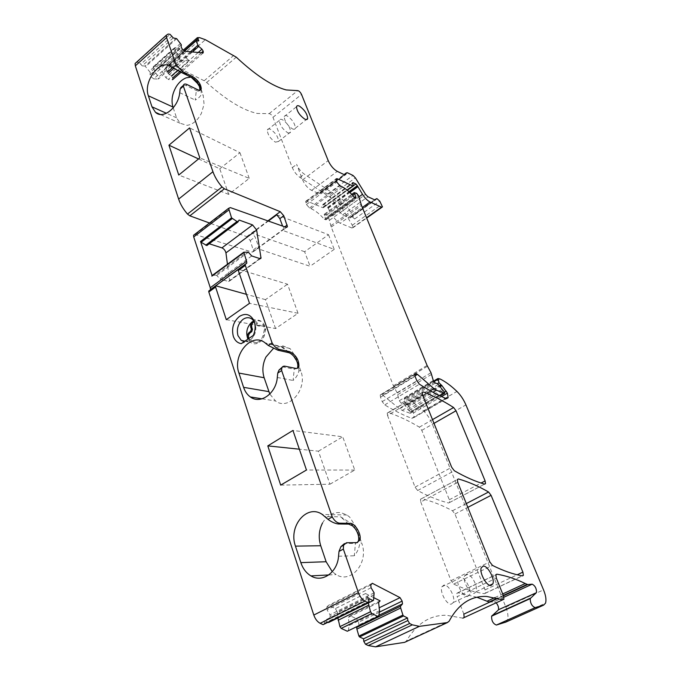 <?xml version="1.0" encoding="UTF-8"?>
<svg xmlns="http://www.w3.org/2000/svg" width="681" height="681" viewBox="0 0 681 681"><rect width="100%" height="100%" fill="white"/><g stroke="black" fill="none" stroke-linecap="round" stroke-linejoin="round"><path stroke-width="0.51" stroke-dasharray="3.4 2.55" d="M441.56 396.563L413.503 412.924L414.048 417.487L411.716 418.347C403.254 415.129 394.265 410.652 384.722 404.914L382.203 401.62L380.5 397.193L380.245 394.929L381.922 394.495L399.611 408.821L402.173 410.379L410.175 413.299L410.515 412.201L407.834 409.511L404.471 404.488L401.305 403.28L399.287 400.717L397.193 392.954L393.405 385.786L331.238 227.062L328.54 217.435L326.676 215.051L324.13 214.396L325.816 219.486L324.428 219.41C319.781 214.072 315.26 210.463 310.859 208.573L309.506 208.02L306.467 204.504L305.65 201.372L306.816 201.031L322.973 207.756L323.518 207.594L322.76 204.538L323.313 204.385L326.156 205.585L327.621 207.288L332.686 215.8C335.095 219.537 337.614 222.023 340.245 223.232L362.343 207.475M197.754 37.421L167.5 64.269L175.264 66.227L204.181 80.758L206.641 82.52C226.211 100.039 243.074 110.348 257.239 113.455L269.157 113.65C270.561 113.829 271.838 115.055 272.979 117.328L292.311 167.645C294.047 171.714 296.593 174.957 299.938 177.375L338.244 202.649L340.202 204.828L352.298 225.224L352.988 227.701L352 227.999L340.245 223.232M351.745 216.464L349.838 217.971L342.552 214.932L340.202 212.6L330.149 196.298L327.782 193.94L322.053 191.438L320.998 191.625L320.138 193.421L319.066 193.617L311.651 190.408C307.863 188.365 304.85 184.849 302.611 179.861L296.61 164.351C298.363 168.428 300.908 171.68 304.254 174.115L342.483 199.576L344.441 201.755L354.656 218.967L351.745 216.464L376.865 198.571M167.5 64.269L167.415 65.699L184.245 50.786M198.843 40.673L168.513 67.504L167.415 65.699M165.841 67.342L184.364 50.896L165.841 67.342L168.513 67.504M165.679 67.462L168.198 73.31L171.467 75.966L172.668 77.932L172.574 79.694L168.156 79.498L189.446 60.822L179.784 60.098L158.315 79.064L158.426 77.268L154.859 71.403L153.268 67.376L174.591 48.334L174.498 47.772L178.873 47.917L157.651 66.832L162.291 71.811L165.823 77.617L168.156 79.498M190.476 51.79L172.608 67.555M192.417 51.96L173.868 68.313M198.222 52.48L177.707 70.492M201.397 52.76L179.852 71.641M203.176 52.922L181.061 72.271M184.832 51.279L153.702 78.86L158.315 79.064M189.446 60.822L187.113 58.881L165.823 77.617M187.113 58.881L183.529 53.007L162.291 71.811M183.529 53.007L178.873 47.917M153.268 67.376L153.548 66.576L157.651 66.832M179.784 60.098L179.861 58.311L176.234 52.377L154.859 71.403M176.234 52.377L174.591 48.334M179.861 58.311L158.426 77.268M153.702 78.86L151.293 76.936L150.058 74.901L181.172 47.202M182.431 49.27L151.293 76.936M181.274 44.682L150.246 72.348L150.058 74.901M150.246 72.348L145.044 66.04L176.021 38.204M180.499 43.414L149.488 71.105M176.685 38.681L145.708 66.5M173.229 37.906L142.176 65.861L145.044 66.04M142.176 65.861L139.001 62.354L170.037 34.288M136.523 62.226L139.001 62.354M194.715 234.383L252.183 252.106L253.664 251.476L250.25 240.555L246.752 236.613L209.51 223.01M276.758 214.804L328.514 234.715L304.62 251.706L310.085 266.28L257.486 248.591L258.559 247.893L258.38 246.164L255.111 236.954L252.038 233.191L268.357 221.053M257.486 248.591L283.492 229.625L282.606 226.092M209.433 290.557L210.31 289.919M324.428 624.119L324.335 620.536L368.83 598.497M328.123 622.306L324.335 620.536M329.11 622.298L373.546 600.284M374.312 594.581L330.132 616.501L329.136 622.187M374.116 592.828L329.996 614.764L330.132 616.501M371.068 587.763L327.042 609.818L329.996 614.764M370.762 584.936L326.82 607.009L327.042 609.818M372.328 583.294L328.506 605.332L326.82 607.009M335.341 608.618L337.41 612.074L367.697 597.033L365.586 593.517L335.341 608.618L328.506 605.332M365.586 593.517L373.895 597.722M380.109 600.863L349.991 615.658L356.589 618.825L379.206 607.793M337.41 612.074L337.904 617.956M367.697 597.033L368.327 602.957M348.297 630.853L349.157 625.473L379.538 610.712M378.61 602.523L348.417 617.335L349.157 625.473M348.417 617.335L349.991 615.658M379.351 612.159L358.623 622.221L356.589 618.825M378.959 615.275L358.896 624.979L357.678 626.324M358.623 622.221L358.896 624.979M404.616 642.345L406.446 640.983L449.102 621.251M462.859 618.152L446.523 615.266C430.145 614.909 416.789 623.481 406.446 640.983M463.846 614.117L457.147 596.675L496.33 578.126M477.006 597.288L457.853 592.725L456.832 593.372L457.147 596.675M503.889 597.237L494.219 601.706L489.554 602.225M494.219 601.706L496.185 602.804M505.94 622.042L507.336 620.348C508.52 617.165 508.017 612.747 505.847 607.077L432.316 424.11C430.12 418.832 427.174 414.423 423.497 410.881C417.632 405.425 411.928 401.441 406.387 398.93L404.25 398.53L404.259 399.253L433.831 381.709M413.503 412.924L408.098 405.578L405.11 402.769L404.259 399.253M287.518 132.599C289.178 133.365 290.191 133.17 290.566 131.995C290.319 127.475 287.646 123.406 282.538 119.779C280.836 118.971 279.797 119.166 279.423 120.367C279.695 124.938 282.394 129.015 287.518 132.599M275.379 142.15L278.478 141.486C278.299 136.949 275.643 132.906 270.51 129.356C268.799 128.573 267.744 128.794 267.335 130.003C267.548 134.583 270.229 138.635 275.379 142.15M420.773 502.008L450.992 580.655L453.665 584.102C464.808 589.235 475.083 592.427 484.489 593.679L485.391 593.125L485.042 589.908L454.959 514.01L452.473 510.767C442.097 505.191 431.814 501.148 421.624 498.645L420.483 499.233L420.773 502.008L457.734 482.293M387.506 415.427L415.07 487.162L417.666 490.533C428.783 496.5 439.1 500.654 448.617 502.995L449.622 502.484L449.307 499.76L421.786 430.324L419.368 427.149C409.017 420.918 398.717 416.057 388.476 412.567L387.242 413.086L387.506 415.427L422.492 394.784M467.685 596.454L469.66 594.777C471.984 589.882 464.757 576.475 460.22 577.224L458.16 578.927C455.827 583.804 463.191 597.373 467.685 596.454M451.299 604.166L453.325 602.481C455.768 597.56 448.634 584.247 444.012 585.047L441.901 586.767C439.449 591.67 446.71 605.145 451.299 604.166M239.142 220.048L208.25 243.449L206.854 245.56M209.229 243.764L208.25 243.449M223.564 280.061L228.552 281.5L229.591 281.015L227.454 264.271M251.706 255.945L220.074 279.065L216.737 275.422L215.622 275.098L247.246 251.842M223.538 280.053L220.074 279.065M248.344 252.208L216.737 275.422M212.131 275.558L215.622 275.098M297.069 368.353L294.226 369.196L293.102 380.458C296.295 377.563 298.235 374.278 298.908 370.617L300.806 371C308.008 388.817 288.761 411.315 275.558 400.981L269.804 394.052M285.075 366.225L283.773 367.076L294.226 369.196L295.52 368.361M283.773 367.076L282.249 367.153M357.457 542.57L355.422 543.395L354.299 555.773C357.491 551.95 359.313 547.686 359.772 542.987L361.662 542.961C369.34 562.208 351.166 584.332 336.116 574.568L332.294 571.699M346.459 542.748L345.003 543.523L355.422 543.395L356.861 542.629M345.003 543.523L344.45 543.591M200.061 90.122C199.499 91.263 198.256 91.399 196.332 90.513L195.226 100.064C198.35 98.447 200.393 96.515 201.338 94.284L200.929 89.552M183.453 85.253L186.058 85.5L196.332 90.513L197.405 89.594M292.319 128.82C293.979 129.594 294.984 129.399 295.35 128.232C295.077 123.721 292.396 119.635 287.297 115.991C285.611 115.174 284.573 115.361 284.207 116.553C284.505 121.116 287.203 125.202 292.319 128.82M466.647 574.117L464.612 575.811C462.322 580.68 469.728 594.292 474.189 593.389L476.147 591.721C478.42 586.835 471.15 573.385 466.647 574.117M173.212 107.853L176.575 117.822L180.09 123.244L187.028 125.355C192.859 124.487 197.652 120.46 201.406 113.284L204.062 104.278L203.21 95.195L201.338 94.284M191.429 77.447L186.151 74.076L170.693 66.346M190.808 77.132L196.171 79.388L199.371 84.342L201.014 88.99M198.554 158.937L219.759 168.786L228.688 194.366L249.246 178.388L199.839 157.89M228.688 194.366L178.754 175.043M219.759 168.786L239.95 152.697L189.599 127.909M239.95 152.697L249.246 178.388M304.62 251.706L252.038 233.191M328.514 234.715L334.209 249.365L282.462 230.297M334.209 249.365L310.085 266.28M226.296 319.67L275.558 328.54L298.04 313.286L287.527 284.207L238.622 269.293M298.04 313.286L249.518 303.326M275.558 328.54L265.462 299.64L287.527 284.207M265.462 299.64L246.445 294.337M322.522 522.999C327.135 515.168 333.341 511.746 341.155 512.742L346.961 515.023L349.651 517.066L355.933 526.788L354.052 526.771L350.468 522.948L340.713 516.862L324.939 516.513M293.605 356.129L283.815 348.093L281.364 346.825L265.573 343.241M300.806 371L295.852 356.989L290.319 348.859L282.76 345.82L273.387 348.468M280.691 485.119L329.945 484.2L318.41 451.197L299.351 449.196M318.41 451.197L342.722 436.785L292.941 430.452M329.945 484.2L354.75 470.052L342.722 436.785M354.75 470.052L306.459 470.018M253.281 335.427C253.8 336.014 252.753 337.58 250.148 340.134C255.171 335.869 256.865 330.396 255.239 323.713L254.26 321.585M244.198 341.632L250.012 340.228L241.278 343.633M296.524 360.598L298.704 366.446M298.772 366.804L298.908 370.617M354.052 526.771L354.767 527.732C358.249 532.9 359.926 537.99 359.772 542.987M199.95 87.304L200.793 89.177M201.108 89.254L203.21 95.195M355.933 526.788L361.662 542.961M252.404 321.628C255.562 319.585 258.559 319.534 261.385 321.475C267.241 325.399 266.058 338.21 259.435 342.296C256.32 344.263 253.383 344.314 250.634 342.466L247.893 339.104M254.285 321.67L256.575 321.985L257.639 323.526L258.278 325.399L257.18 325.126L255.477 321.713L254.039 321.245M257.18 325.126L257.639 325.782L258.916 325.756L260.304 324.803L263.368 324.752L264.543 328.983L263.019 335.546C261.044 341.292 257.861 343.454 253.485 342.024L248.148 338.934M258.278 325.399L258.737 326.046L260.014 326.02L261.402 325.075L260.304 324.803M248.82 338.474L249.774 339.691L254.592 342.271C258.967 343.701 262.142 341.547 264.117 335.801L265.641 329.246L264.466 325.024L261.402 325.075M332.686 215.8L359.074 196.792M328.08 208.318L349.872 192.493M299.938 177.375L304.254 174.115M292.311 167.645L296.61 164.351M272.979 117.328L301.53 94.421M269.157 113.65L297.716 90.624M206.641 82.52L236.273 57.178M204.181 80.758L233.83 55.331M175.264 66.227L205.347 39.702M169.339 64.389L199.542 37.625M184.551 51.041L165.713 67.734M180.159 48.845L158.945 67.717M153.548 66.576L174.847 47.542M172.063 35.991L141.035 63.988M137.017 62.218L168.105 34.067M246.752 236.613L267.88 220.882M250.25 240.555L255.111 236.954M253.485 249.748L258.38 246.164M283.27 227.897L284.718 226.841M252.183 252.106L286.029 227.301M195.37 234.494L230.348 207.603M209.314 290.566L245.747 264.024M324.539 623.192L369.119 601.17M378.891 615.837L348.366 630.589M497.99 598.318L503.446 595.798L497.99 598.318M457.853 592.725L495.989 574.602M494.942 597.56L502.706 593.96M503.302 595.432L497.402 598.156M505.847 607.077L543.54 589.874M432.316 424.11L465.923 404.897M423.497 410.881L456.96 391.439M406.387 398.93L440.062 378.968M404.795 398.308L438.504 378.287M405.11 402.769L403.552 403.697M406.778 404.889L439.288 385.727M407.332 404.991L439.492 386.033M408.098 405.578L440.003 386.791M412.371 410.983L444.48 392.213M411.716 418.347L445.902 398.487M384.722 404.914L419.428 384.212M382.203 401.62L416.883 380.841M380.5 397.193L415.078 376.363M381.249 394.367L414.729 374.158M381.922 394.495L414.678 374.737M383.071 395.116L414.916 375.921M399.611 408.821L430.256 390.749M402.173 410.379L432.988 392.256M410.175 413.299L440.054 395.848M410.515 412.201L444.523 392.324M410.396 411.894L444.395 392.018M409.162 410.515L443.161 390.605M408.983 410.481L442.982 390.562M407.834 409.511L441.841 389.549M404.471 404.488L438.419 384.433M401.305 403.28L435.329 383.131M399.287 400.717L433.295 380.509M397.823 394.563L431.66 374.329M397.193 392.954L430.996 372.703M393.788 386.604L427.481 366.259M393.405 385.786L427.089 365.433M331.238 227.062L361.5 205.432M330.821 225.726L361.058 204.096M329.621 220.176L359.704 198.554M328.54 217.435L358.572 195.787M327.987 216.405L357.993 194.749M326.676 215.051L356.691 193.344M324.675 214.226L354.733 192.459M324.428 215.579L352.571 195.209M325.654 218.669L354.75 197.677M325.816 219.486L355.346 198.197M324.428 219.41L354.673 197.584M310.859 208.573L341.224 186.322M309.506 208.02L339.896 185.717M306.467 204.504L336.848 182.108M305.846 202.887L336.193 180.482M306.816 201.031L335.92 179.52M322.973 207.756L347.165 190.127M323.441 206.922L353.286 185.172M322.837 205.211L352.647 183.453M323.313 204.385L352.537 183.036M326.156 205.585L353.396 185.743M327.621 207.288L349.038 191.719M327.816 207.782L349.43 192.076M352 227.999L366.548 217.733M352.298 225.224L381.709 204.419M354.656 218.967L379.76 201.15M340.202 204.828L344.441 201.755M338.244 202.649L342.483 199.576M453.665 584.102L492.499 565.426M450.992 580.655L489.792 561.902M421.624 498.645L457.351 479.535M452.473 510.767L466.306 503.574M454.959 514.01L467.83 507.354M485.042 589.908L517.211 574.79M484.489 593.679L522.506 575.871M388.476 412.567L422.101 392.682M419.368 427.149L432.495 419.624M421.786 430.324L434.001 423.352M449.307 499.76L481.058 483.042M448.617 502.995L484.566 484.123M417.666 490.533L454.312 470.733M415.07 487.162L451.69 467.285M259.733 258.559L229.616 280.419M228.552 281.5L260.031 258.652M351.09 216.541L376.235 198.631M350.357 217.656L375.112 200.027M349.838 217.971L375.069 200.01M342.552 214.932L367.927 196.749M340.202 212.6L365.578 194.357M330.149 196.298L355.354 177.843M327.782 193.94L352.988 175.426M322.053 191.438L347.37 172.753M320.998 191.625L344.067 174.583M320.138 193.421L345.173 174.957M319.066 193.617L344.543 174.813M311.651 190.408L337.257 171.374M302.611 179.861L328.191 160.605M187.13 84.572L186.058 85.5M179.716 92.684L195.226 100.064M176.575 117.822L166.436 113.284M197.499 83.414L199.371 84.342M191.812 77.643L186.151 74.076M338.551 556.224L354.299 555.773M348.646 524.115L340.713 516.862M277.303 377.478L293.102 380.458M295.852 356.989L293.988 356.58M288.378 352.528L281.364 346.825M257.639 323.526L256.541 323.254M260.014 326.02L258.916 325.756M265.641 329.246L264.543 328.983M264.117 335.801L263.019 335.546M254.592 342.271L253.485 342.024M250.072 339.87L248.965 339.623M167.075 64.55L183.393 50.071M153.191 66.815L174.498 47.772M253.664 251.476L258.559 247.893M283.492 229.625L286.514 227.411M367.902 602.668L369.051 602.106M373.069 600.616L373.52 600.395M378.832 616.101L377.972 616.518M502.663 599.825L503.889 599.254M456.832 593.372L495.896 574.798M507.336 620.348L545.49 603.204M404.25 398.53L433.533 381.147M414.048 417.487L446.464 398.666M380.245 394.929L414.746 374.107M410.626 413.12L440.139 395.891M324.13 214.396L351.771 194.366M325.807 219.903L355.737 198.341M305.65 201.372L335.946 178.975M323.518 207.594L347.327 190.254M322.76 204.538L352.554 182.78M352.988 227.701L366.676 218.048M381.939 207.279L382.467 206.905M278.478 141.486L290.566 131.995M267.335 130.003L279.423 120.367M420.483 499.233L457.351 479.518M485.391 593.125L522.301 575.837M387.242 413.086L422.152 392.435M449.622 502.484L484.591 484.131M453.325 602.481L469.66 594.777M441.901 586.767L458.16 578.927M229.591 281.015L260.329 258.72M350.434 217.137L374.703 199.848M350.34 217.826L375.282 200.069M295.35 128.232L306.356 119.584M284.207 116.553L296.524 106.73M464.612 575.811L481.271 567.775M476.147 591.721L489.767 585.302M180.09 123.244L160.18 114.417M189.284 75.949L196.171 79.388M328.753 574.951L336.116 574.568M346.961 515.023L322.215 514.402M262.057 398.819L275.558 400.981M289.765 348.425L265.011 342.807M254.549 322.113L254.022 320.972M244.556 341.683L241.312 343.624M289.136 352.758L283.815 348.093M352.571 525.86L350.468 522.948M355.329 528.873L354.767 527.732M199.856 87.006L200.12 87.645M244.862 341.181L250.634 342.466M252.081 319.134L261.385 321.475M256.575 321.985L255.477 321.713M258.737 326.046L257.639 325.782M264.466 325.024L263.368 324.752M249.774 339.691L248.676 339.436"/><path stroke-width="1.02" d="M359.074 196.792L362.505 194.323C364.956 198.128 367.476 200.682 370.047 201.985L381.53 207.16L382.467 206.905L379.76 201.15L376.865 198.571L375.069 200.01L367.927 196.749L365.578 194.357L355.354 177.843L352.988 175.426L347.37 172.753L346.348 172.906L345.573 174.659L344.543 174.813L337.257 171.374C333.528 169.22 330.506 165.636 328.191 160.605L301.53 94.421C300.355 92.122 299.087 90.862 297.716 90.624L286.207 89.935C272.434 86.274 255.784 75.353 236.273 57.178L205.347 39.702L199.542 37.625L197.354 37.685L198.843 40.673L196.085 40.502L197.967 45.176L190.476 51.79M362.505 194.323L357.321 185.692L355.857 183.947L353.073 182.653L352.554 182.78L353.379 185.845L352.86 185.981L337.061 178.677L335.946 178.975L336.848 182.108L339.896 185.717L341.224 186.322C345.531 188.365 350.017 192.119 354.673 197.584L356.01 197.72L354.214 192.604L356.691 193.344L358.572 195.787L361.5 205.432L427.089 365.433L430.996 372.703L433.295 380.509L435.329 383.131L437.508 383.624L438.973 382.748L437.994 378.5L440.062 378.968C445.485 381.649 451.12 385.804 456.96 391.439C460.628 395.082 463.616 399.577 465.923 404.897L543.54 589.874C545.856 595.611 546.502 600.055 545.49 603.204L543.617 605.137L535.181 607.622C531.946 606.269 530.286 603.264 530.21 598.625L536.27 592.768L498.449 609.75L536.27 592.768M172.608 67.555L167.458 72.101M201.397 52.76L203.202 51.177L201.976 49.185L198.724 46.41L192.417 51.96M173.868 68.313L168.198 73.31M198.724 46.41L197.967 45.176M201.976 49.185L198.222 52.48M177.707 70.492L171.467 75.966M179.852 71.641L172.668 77.932M181.061 72.271L172.574 79.694M203.202 51.177L203.176 52.922L184.832 51.279L182.431 49.27L181.172 47.202L181.274 44.682L176.685 38.681L173.229 37.906L170.037 34.288L168.105 34.067L166.275 35.276L166.581 37.591L176.021 64.908L172.846 67.708L170.693 66.346C160.069 58.668 142.908 81.592 148.364 95.783L172.931 107.019C171.042 100.362 172.208 93.476 176.439 86.359C179.197 82.12 182.465 79.277 186.245 77.83L190.808 77.132M136.523 62.226L135.093 63.529L135.332 65.844L166.581 37.591M209.51 223.01L189.837 215.826L187.496 214.072C183.317 209.229 180.363 204.24 178.635 199.107L135.332 65.844M178.635 199.107L212.932 171.723L183.376 86.189L180.15 88.973L179.716 92.684C178.388 107.564 163.091 119.737 155.481 112.331L151.965 106.806L148.364 95.783M178.754 175.043L199.839 157.89L189.599 127.909L168.939 145.189L178.754 175.043M212.932 171.723C214.779 176.898 217.809 181.98 222.023 186.969L224.364 188.799L280.24 211.68L283.764 215.741L287.442 226.73L286.029 227.301L230.348 207.603L228.62 208.309L231.549 217.852L200.52 241.508L212.131 275.558M268.357 221.053L276.758 214.804L279.848 218.635L283.764 215.741M194.715 234.383L193.566 235.268L193.71 236.954L210.284 287.731L246.59 261.223L243.798 252.2L248.344 252.208L251.706 255.945L260.031 258.652L261.027 258.21L256.643 230.059L225.939 252.889C225.343 250.531 224.015 248.863 221.946 247.875L209.229 243.764M246.445 294.337L215.724 285.773L245.211 264.483L246.803 263.104L246.59 261.223M313.805 615.054L358.41 592.683C359.951 596.777 362.105 599.603 364.88 601.17L367.774 602.617L323.1 624.664L320.164 623.311C317.363 621.83 315.243 619.08 313.805 615.054L208.82 291.996L208.752 291.051L209.433 290.557M246.803 263.104L210.429 289.604L210.284 287.731M215.724 285.773L215.588 287.076L226.296 319.67L249.518 303.326L238.316 270.527L245.322 265.437L245.211 264.483M238.214 269.582L238.316 270.527M358.41 592.683L343.352 549.099L343.513 545.277L346.459 542.748L356.861 542.629L359.874 540.084L358.444 540.842L357.457 542.57M344.45 543.591L340.917 546.656L339.002 551.406L343.352 549.099M339.002 551.406L338.551 556.224C337.444 572.559 322.283 583.106 310.928 575.896L328.753 574.951M359.874 540.084C361.866 534.653 355.056 523.042 350.068 523.34L339.657 523.195C337.001 522.931 334.533 520.854 332.243 516.964L327.978 519.322L322.215 514.402C306.901 503.642 288.106 526.311 295.452 546.128L300.849 562.634C302.883 568.644 306.237 573.062 310.928 575.896M332.243 516.964L281.645 370.558L281.747 368.268C282.232 366.599 283.339 365.918 285.075 366.225L295.52 368.361C297.308 368.668 298.448 367.978 298.942 366.293L297.069 368.353M282.249 367.153L279.04 370.03L277.746 373.094L281.645 370.558M277.746 373.094L277.303 377.478C276.103 393.541 260.38 404.65 250.37 396.955L262.057 398.819M298.942 366.293C298.891 359.645 295.792 354.775 289.655 351.685L279.21 349.353C276.563 348.587 274.188 346.416 272.077 342.866L268.246 345.446L265.011 342.807C251.655 331.783 232.085 354.895 238.929 373.069L243.594 387.336C244.99 391.532 247.254 394.742 250.37 396.955M272.077 342.866L245.322 265.437M280.691 485.119L267.795 445.885L292.941 430.452L306.459 470.018L280.691 485.119M254.302 321.721L253.468 319.772C249.884 314.111 245.228 312.979 239.499 316.384C233.455 321.543 231.387 328.157 233.294 336.244C234.826 340.551 237.49 343.011 241.278 343.633L253.281 335.427C255.358 330.77 255.698 326.199 254.302 321.721M323.1 624.664L367.902 602.668M367.774 602.617L369.051 602.106L368.83 598.497L373.018 600.599L328.123 622.306M373.018 600.599L373.546 600.284L374.116 592.828L371.068 587.763L370.762 584.936L372.328 583.294L400.045 597.637L379.206 607.793M328.582 622.519L373.069 600.616M368.327 602.957L370.515 611.717L371.817 613.504L377.87 616.475L378.832 616.101L379.538 610.712L378.61 602.523L380.109 600.863L373.895 597.722M337.904 617.956L339.913 626.639L341.198 628.401L371.817 613.504M368.574 605.264L338.099 620.255M377.87 616.475L347.31 631.244L341.198 628.401M347.31 631.244L377.972 616.518M400.045 597.637L402.139 601.11L379.351 612.159M400.471 606.269L356.708 627.397L356.87 629.116L400.692 607.997L400.471 606.269L402.505 603.894L378.959 615.275M402.505 603.894L402.139 601.11M357.678 626.324L356.708 627.397M400.692 607.997L402.922 615.071L358.913 636.08L356.87 629.116M402.922 615.071L403.561 615.956L359.542 636.948L358.913 636.08M403.561 615.956L407.51 617.939L363.543 638.812L359.542 636.948M363.543 638.812L363.799 641.408L365.518 644.269L409.621 623.49L407.851 620.561L407.51 617.939M368.276 645.545L412.337 624.843L419.436 626.333L447.383 622.579L404.616 642.345L375.554 646.839L368.276 645.545L365.518 644.269M412.337 624.843L409.621 623.49M447.383 622.579L449.102 621.251C458.441 603.936 471.014 595.679 486.804 596.479L502.646 599.816L503.889 599.254L503.446 595.798L496.33 578.126L495.896 574.798L496.858 574.185C506.145 575.726 515.602 578.833 525.23 583.515L527.698 584.57L503.446 595.79M464.17 617.556L502.663 599.825L462.859 618.152L464.17 617.556L463.846 614.117L497.99 598.318L489.545 602.225L477.006 597.288M536.543 592.342C536.517 588.393 535.062 585.669 532.167 584.179L527.698 584.57M496.185 602.804C498.143 605.315 498.901 607.631 498.449 609.75M505.94 622.042L496.406 625.047C493.095 623.779 491.486 620.825 491.597 616.194L498.151 610.176M438.973 382.748L441.952 385.642L447.426 393.141L441.56 396.563M430.256 390.749L433.908 388.596L417.479 374.38L415.699 373.58L414.746 374.107L415.078 376.363L416.883 380.841L419.428 384.212C428.826 390.247 437.653 395.006 445.902 398.487L448.115 397.713L447.426 393.141M433.908 388.596L436.427 390.23L444.667 393.252L444.395 392.018L437.508 383.624M489.792 561.902L492.499 565.426C503.421 570.874 513.423 574.355 522.506 575.871L523.357 575.343L522.897 572.117L491.078 495.325L488.566 492.005C478.377 486.123 468.332 481.773 458.424 478.956L457.351 479.518L457.734 482.293L489.792 561.902M423.318 391.958L422.152 392.435L422.492 394.784L451.69 467.285L454.312 470.733C465.242 477.032 475.329 481.493 484.566 484.123L485.51 483.638L485.11 480.914L456.04 410.762L453.597 407.519C443.408 400.964 433.312 395.78 423.318 391.958L422.101 392.682M282.606 226.092L279.848 218.635M232.153 218.644L201.116 242.274L206.854 245.56L237.839 222.108L231.549 217.852M201.116 242.274L200.52 241.508M236.741 221.717L205.739 245.203M237.839 222.108L239.142 220.048L252.6 224.926L256.643 230.059M227.454 264.271L225.939 252.889M268.246 345.446L277.925 350.213L289.136 352.758C291.706 353.848 293.962 356.069 295.92 359.406C297.546 362.428 298.125 364.999 297.657 367.127M327.978 519.322C331.315 521.876 334.737 523.434 338.227 523.978L348.646 524.115L352.571 525.86L355.329 528.873C358.197 533.266 359.245 537.249 358.444 540.842M183.376 86.189L183.419 85.363C183.819 83.891 185.053 83.627 187.13 84.572L197.405 89.594C199.567 90.573 200.844 90.309 201.253 88.794C200.955 84.282 198.162 80.256 192.876 76.723L182.619 71.582L176.021 64.908M182.619 71.582L181.546 72.518L172.846 67.708M181.546 72.518L191.812 77.643C194.868 79.354 197.345 82.001 199.252 85.568L200.061 90.122M180.15 88.973L183.453 85.253M304.696 119.081C306.339 119.89 307.327 119.711 307.667 118.554C307.335 114.059 304.637 109.947 299.563 106.219C297.886 105.376 296.873 105.546 296.524 106.73C296.882 111.275 299.606 115.395 304.696 119.081M483.238 566.107L481.271 567.775C479.101 572.619 486.6 586.332 490.975 585.481L492.874 583.838C495.027 578.969 487.656 565.426 483.238 566.107M173.212 107.853L172.931 107.019M199.95 87.304L197.499 83.414L191.429 77.447M198.554 158.937L168.939 145.189M332.294 571.699L326.122 561.731L320.742 545.745C318.282 537.777 318.878 530.193 322.522 522.999M269.804 394.052L264.143 377.742C262.015 370.796 262.619 363.884 265.956 357.006L273.387 348.468M293.988 356.58L293.605 356.129M299.351 449.196L267.795 445.885M254.26 321.585L252.081 319.134C249.246 317.176 246.241 317.235 243.057 319.312C238.086 323.543 236.384 328.983 237.958 335.622L241.244 340.364L244.198 341.632M293.954 356.58L296.524 360.598M247.893 339.104C245.483 332.226 246.99 326.403 252.404 321.628M248.82 338.474C248.054 336.15 248.574 334.209 250.387 332.634L249.28 332.371L250.651 331.434L251.374 329.127L250.736 327.255C250.225 323.952 251.323 321.951 254.039 321.245M249.28 332.371C247.194 334.345 246.82 336.533 248.148 338.934M250.387 332.634L251.749 331.69L252.472 329.391L251.842 327.518L250.736 327.255M254.285 321.67C252.098 322.862 251.289 324.811 251.842 327.518M362.343 207.475L370.047 201.985M349.872 192.493L357.806 186.73M184.245 50.786L197.72 38.843M196.085 40.537L184.381 50.905L196.085 40.502M196.137 40.775L184.551 51.041M187.496 214.072L222.023 186.969M189.837 215.826L224.364 188.799M267.88 220.882L280.24 211.68M284.718 226.841L287.212 225.011M193.71 236.954L228.816 209.986M243.653 252.745L211.893 276.12M208.82 291.996L215.588 287.076M320.164 623.311L364.88 601.17M370.515 611.717L339.913 626.639M407.851 620.561L363.799 641.408M375.554 646.839L419.436 626.333M495.989 574.602L496.858 574.185M487.017 601.238L494.942 597.56M502.706 593.96L525.23 583.515M527.077 584.417L503.302 595.432M497.402 598.156L488.898 602.098M532.167 584.179L503.889 597.237M491.929 615.709L530.516 598.139M496.406 625.047L535.181 607.622M505.302 622.332L543.617 605.137M433.831 381.709L438.028 379.215M439.288 385.727L440.658 384.918M439.492 386.033L441.194 385.037M440.003 386.791L441.952 385.642M444.48 392.213L446.259 391.166M414.729 374.158L415.699 373.58M414.678 374.737L416.346 373.733M414.916 375.921L417.479 374.38M432.988 392.256L436.427 390.23M440.054 395.848L444.233 393.405M352.571 195.209L354.546 193.787M354.75 197.677L355.831 196.894M355.346 198.197L356.01 197.72M335.92 179.52L337.061 178.677M347.165 190.127L352.86 185.981M352.537 183.036L353.073 182.653M353.396 185.743L355.857 183.947M349.038 191.719L357.321 185.692M349.43 192.076L357.525 186.194M366.548 217.733L381.53 207.16M457.351 479.535L458.424 478.956M466.306 503.574L488.566 492.005M467.83 507.354L491.078 495.325M517.211 574.79L522.897 572.117M432.495 419.624L453.597 407.519M434.001 423.352L456.04 410.762M481.058 483.042L485.11 480.914M252.6 224.926L221.946 247.875M261.036 257.614L259.733 258.559M243.628 252.328L212.063 275.567M279.21 349.353L277.925 350.213M289.655 351.685L288.378 352.528M339.657 523.195L338.227 523.978M350.068 523.34L348.646 524.115M375.112 200.027L375.563 199.712M344.067 174.583L346.348 172.906M192.876 76.723L191.812 77.643M166.436 113.284L151.965 106.806M300.849 562.634L326.122 561.731M295.452 546.128L320.742 545.745M243.594 387.336L268.816 391.618M238.929 373.069L264.143 377.742M252.472 329.391L251.374 329.127M251.749 331.69L250.651 331.434M183.393 50.071L197.354 37.685M135.093 63.529L166.275 35.276M286.514 227.411L287.442 226.73M193.566 235.268L228.62 208.309M208.752 291.051L215.502 286.131M491.597 616.194L530.21 598.625M433.533 381.147L437.994 378.5M446.464 398.666L448.115 397.713M440.139 395.891L444.335 393.439M351.771 194.366L354.214 192.604M347.327 190.254L353.099 186.049M366.676 218.048L381.939 207.279M522.301 575.837L523.357 575.343M484.591 484.131L485.51 483.638M260.329 258.72L261.027 258.21M243.611 252.379L211.868 275.754M281.747 368.268L279.04 370.03M343.513 545.277L340.917 546.656M374.703 199.848L375.614 199.192M201.253 88.794L200.188 89.705M183.419 85.363L180.72 87.704M306.356 119.584L307.667 118.554M489.767 585.302L492.874 583.838M160.18 114.417L155.481 112.331M254.022 320.972L253.468 319.772M295.92 359.406L296.192 359.977M199.252 85.568L199.856 87.006M241.244 340.364L244.862 341.181"/></g></svg>
